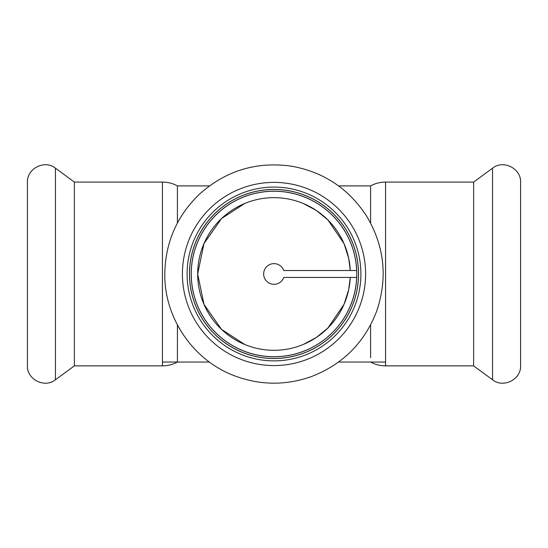 <?xml version="1.0" encoding="UTF-8"?>
<svg xmlns="http://www.w3.org/2000/svg" width="548" height="548" viewBox="0 0 548 548"><rect width="100%" height="100%" fill="white"/><g stroke="black" fill="none" stroke-linecap="round" stroke-linejoin="round"><path stroke-width="0.82" d="M244.689 203.5L221.55 218.529L203.986 243.579L197.67 273.979L203.986 304.373L221.55 329.423L244.689 344.452M303.311 344.452L316.299 337.513L327.971 327.951L344.014 304.373L348.713 289.597L350.247 277.425A76.33 76.33 0 0 1 272.274 350.288A76.33 76.33 0 0 1 197.67 273.979A76.33 76.33 0 0 1 272.274 197.67A76.33 76.33 0 0 1 350.247 270.527L348.713 258.361L344.014 243.586L327.971 220.001L316.299 210.439L303.311 203.5M177.415 223.009L177.415 185.902L209.425 185.902M338.575 185.902L370.585 185.902L370.585 223.009M370.585 324.943L370.585 357.734M370.585 362.05C375.257 364.571 380.25 365.845 385.559 365.865L385.559 182.087L473.63 182.087L473.63 365.865L492.556 379.764C503.324 388.532 521.292 379.442 520.6 365.571L520.6 182.381C521.285 168.51 503.324 159.42 492.556 168.188L492.556 379.764M520.6 187.08L520.6 273.979M177.415 185.902C172.743 183.381 167.75 182.107 162.441 182.087L162.441 365.865C167.75 365.845 172.743 364.571 177.415 362.05L177.415 324.943M162.441 365.865L74.37 365.865L74.37 182.087L55.444 168.188C44.676 159.42 26.708 168.517 27.4 182.381L27.4 365.571C26.708 379.442 44.676 388.532 55.444 379.764L55.444 168.188M283.754 277.425L356.714 277.425A82.789 82.789 0 0 0 356.714 270.527L283.754 270.527A10.35 10.35 0 0 0 267.849 265.657A10.35 10.35 0 0 0 267.849 282.295A10.35 10.35 0 0 0 283.754 277.425M191.211 273.979A82.789 82.789 0 0 0 315.395 345.672A82.789 82.789 0 0 0 315.395 202.281A82.789 82.789 0 0 0 191.211 273.979A82.789 82.789 0 0 0 272.274 356.748A82.789 82.789 0 0 0 356.714 277.425M187.101 273.979A86.899 86.899 0 0 0 317.45 349.234A86.899 86.899 0 0 0 317.45 198.719A86.899 86.899 0 0 0 187.101 273.979M189.45 273.979A84.55 84.55 0 0 0 316.271 347.199A84.55 84.55 0 0 0 316.271 200.753A84.55 84.55 0 0 0 189.45 273.979M356.666 270.527A82.734 82.734 0 0 0 272.274 191.259A82.734 82.734 0 0 0 191.266 273.979A82.734 82.734 0 0 0 272.274 356.693A82.734 82.734 0 0 0 356.666 277.425M182.409 273.979A91.591 91.591 0 0 0 319.799 353.302A91.591 91.591 0 0 0 319.799 194.656A91.591 91.591 0 0 0 182.409 273.979M189.505 273.979A84.495 84.495 0 0 0 316.251 347.151A84.495 84.495 0 0 0 316.251 200.801A84.495 84.495 0 0 0 189.505 273.979M162.441 362.05L209.425 362.05M338.575 362.05L385.559 362.05M385.559 182.087C380.25 182.107 375.257 183.381 370.585 185.902M385.559 365.865L473.63 365.865M473.63 182.087L492.556 168.188M162.441 182.087L74.37 182.087M74.37 365.865L55.444 379.764M164.79 273.979C164.229 317.751 192.889 359.926 233.797 375.517C259.382 385.306 285.111 385.71 310.99 376.729C342.692 364.584 364.612 342.664 376.75 310.969C387.957 277.507 384.443 245.668 366.208 215.46C348.233 188.252 323.19 171.805 291.084 166.113C256.115 161.372 225.502 170.791 199.239 194.369C176.792 216.159 165.304 242.696 164.79 273.979"/></g></svg>
